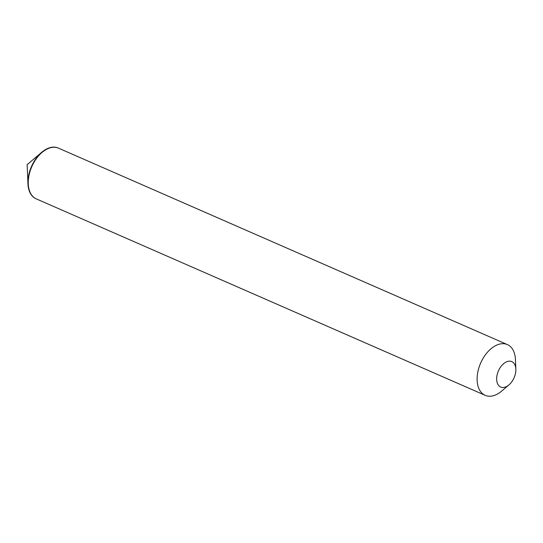<?xml version="1.0" encoding="UTF-8"?>
<svg xmlns="http://www.w3.org/2000/svg" width="543" height="543" viewBox="0 0 543 543"><rect width="100%" height="100%" fill="white"/><g stroke="black" fill="none" stroke-linecap="round" stroke-linejoin="round"><path stroke-width="0.81" d="M28.263 183.833A27.469 16.948 -66.4 0 1 41.987 152.468A27.469 16.948 113.6 0 0 41.933 152.522A27.469 16.948 113.6 0 0 30.041 171.235A27.469 16.948 113.6 0 0 28.263 183.758A27.469 16.948 113.6 0 0 28.263 183.833M36.171 198.833A27.693 17.084 -66.4 0 1 27.951 183.772A27.693 17.084 -66.4 0 1 41.73 152.284A27.693 17.084 -66.4 0 1 55.264 147.214A27.693 17.084 -66.4 0 1 58.372 148.103M497.551 373.197A13.867 8.559 113.6 0 0 498.956 385.815A13.867 8.559 113.6 0 0 508.947 384.899A13.867 8.559 113.6 0 0 514.954 375.451A13.867 8.559 113.6 0 0 515.85 369.131A13.867 8.559 113.6 0 0 508.099 361.333A13.867 8.559 113.6 0 0 497.551 373.197M515.85 369.131L515.45 359.595A27.693 17.084 113.6 0 0 507.386 344.595A27.693 17.084 113.6 0 0 478.919 367.713A27.693 17.084 113.6 0 0 485.184 395.331A27.693 17.084 113.6 0 0 501.671 391.082L508.947 384.899M507.386 344.595L58.535 148.171A27.693 17.084 113.6 0 0 42.049 152.42A27.693 17.084 113.6 0 0 30.062 171.289A27.693 17.084 113.6 0 0 28.27 183.907A27.693 17.084 113.6 0 0 36.333 198.901L485.184 395.331M41.73 152.284L27.15 164.658L27.951 183.772"/></g></svg>
